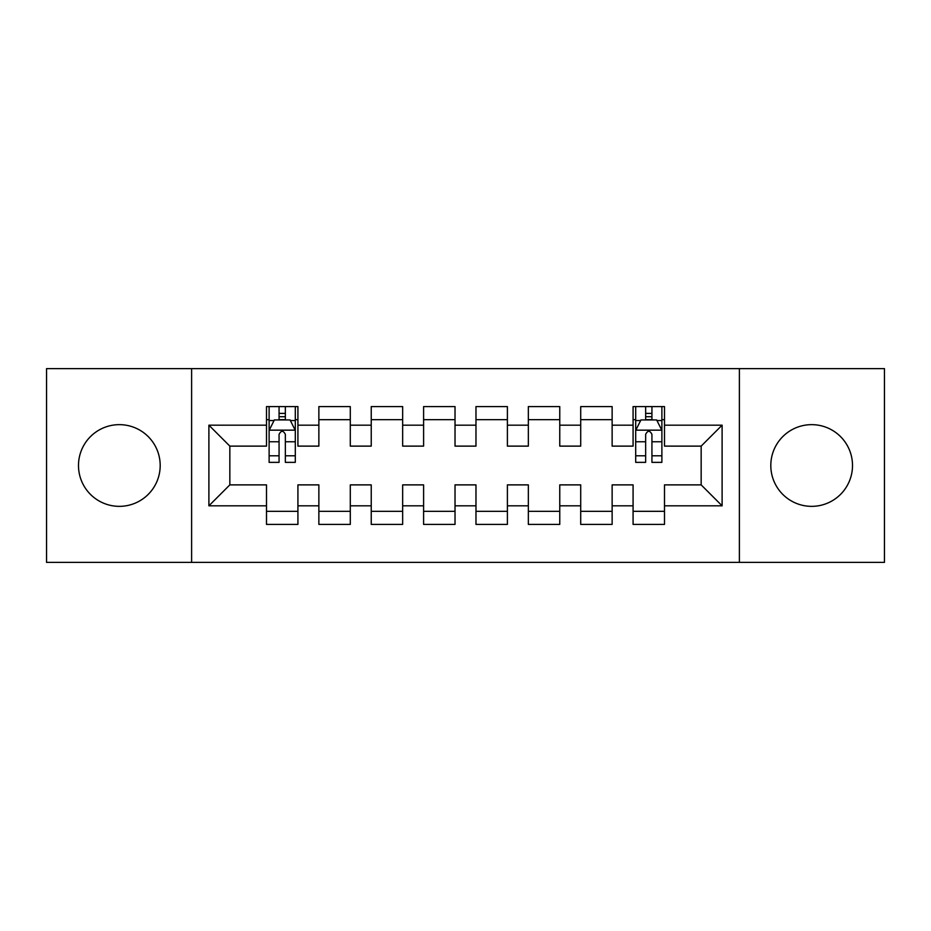 <?xml version="1.0" encoding="UTF-8"?>
<svg xmlns="http://www.w3.org/2000/svg" width="931" height="931" viewBox="0 0 931 931"><rect width="100%" height="100%" fill="white"/><g stroke="black" fill="none" stroke-linecap="round" stroke-linejoin="round"><path stroke-width="1.4" d="M811.657 424.652A40.848 40.848 0 0 0 770.81 465.5A40.848 40.848 0 0 0 811.657 506.348A40.848 40.848 0 0 0 852.505 465.5A40.848 40.848 0 0 0 811.657 424.652M119.343 424.652A40.848 40.848 0 0 0 78.495 465.5A40.848 40.848 0 0 0 119.343 506.348A40.848 40.848 0 0 0 160.19 465.5A40.848 40.848 0 0 0 119.343 424.652M739.389 562.382L884.45 562.382L884.45 368.618L739.389 368.618L739.389 562.382L191.611 562.382L191.611 368.618L46.55 368.618L46.55 562.382L191.611 562.382M739.389 368.618L191.611 368.618M208.893 505.824L208.893 425.176L266.499 425.176L266.499 446.124L229.841 446.124L229.841 484.876L208.893 505.824L266.499 505.824L266.499 524.421L297.92 524.421L297.92 505.824L318.868 505.824L318.868 524.409L350.289 524.409L350.289 505.824L371.236 505.824L371.236 524.409L402.658 524.409L402.658 505.824L423.605 505.824L423.605 524.409L455.026 524.409L455.026 505.824L475.974 505.824L475.974 524.409L507.395 524.409L507.395 505.824L528.342 505.824L528.342 524.409L559.764 524.409L559.764 505.824L580.711 505.824L580.711 524.409L612.133 524.409L612.133 505.824L633.08 505.824L633.08 524.409L664.501 524.409L664.501 484.876L701.159 484.876L701.159 446.124L664.501 446.124L664.501 425.176L722.107 425.176L722.107 505.824L664.501 505.824M664.501 425.176L664.501 406.591L633.08 406.591L633.08 425.176L612.133 425.176L612.133 406.591L580.711 406.591L580.711 425.176L559.764 425.176L559.764 406.591L528.342 406.591L528.342 425.176L507.395 425.176L507.395 406.591L475.974 406.591L475.974 425.176L455.026 425.176L455.026 406.591L423.605 406.591L423.605 425.176L402.658 425.176L402.658 406.591L371.236 406.591L371.236 425.176L350.289 425.176L350.289 406.591L318.868 406.591L318.868 425.176L297.92 425.176L297.92 406.591L266.499 406.591L266.499 425.176M612.133 505.824L612.133 484.876L633.08 484.876L633.08 505.824M722.107 425.176L701.159 446.124M559.764 505.824L559.764 484.876L580.711 484.876L580.711 505.824M633.08 425.176L633.08 446.124L612.133 446.124L612.133 425.176M507.395 505.824L507.395 484.876L528.342 484.876L528.342 505.824M580.711 425.176L580.711 446.124L559.764 446.124L559.764 425.176M455.026 505.824L455.026 484.876L475.974 484.876L475.974 505.824M528.342 425.176L528.342 446.124L507.395 446.124L507.395 425.176M402.658 505.824L402.658 484.876L423.605 484.876L423.605 505.824M475.974 425.176L475.974 446.124L455.026 446.124L455.026 425.176M350.289 505.824L350.289 484.876L371.236 484.876L371.236 505.824M423.605 425.176L423.605 446.124L402.658 446.124L402.658 425.176M297.92 505.824L297.92 484.876L318.868 484.876L318.868 505.824M371.236 425.176L371.236 446.124L350.289 446.124L350.289 425.176M229.841 484.876L266.499 484.876L266.499 505.824M318.868 425.176L318.868 446.124L297.92 446.124L297.92 425.176M633.08 419.672L635.698 419.672M661.883 419.672L664.501 419.672M580.711 419.672L612.133 419.672M528.342 419.672L559.764 419.672M475.974 419.672L507.395 419.672M423.605 419.672L455.026 419.672M371.236 419.672L402.658 419.672M318.868 419.683L350.289 419.683M266.499 419.683L269.117 419.683M295.302 419.683L297.92 419.683M266.499 511.328L297.92 511.328M318.868 511.328L350.289 511.328M371.236 511.328L402.658 511.328M423.605 511.328L455.026 511.328M475.974 511.328L507.395 511.328M528.342 511.328L559.764 511.328M580.711 511.328L612.133 511.328M633.08 511.317L664.501 511.317M208.893 425.176L229.841 446.124M701.159 484.876L722.107 505.824M285.351 413.399L279.067 413.399M295.302 455.794L285.351 455.794L285.351 462.358L295.302 462.358L295.302 430.413L290.065 419.939L274.354 419.939L269.117 430.413L269.117 462.358L279.067 462.358L279.067 455.794L269.117 455.794M269.117 430.413L269.117 406.591M295.302 430.413L295.302 406.591M279.067 419.939L279.067 406.591M285.351 406.591L285.351 419.939M285.351 455.794L285.351 434.346C283.257 430.308 281.162 430.308 279.067 434.346L279.067 455.794M285.351 419.683L279.067 419.683M651.933 413.399L645.649 413.399M661.883 455.794L651.933 455.794L651.933 462.358L661.883 462.358L661.883 430.413L656.646 419.939L640.935 419.939L635.698 430.413L635.698 462.358L645.649 462.358L645.649 455.794L635.698 455.794M635.698 430.413L635.698 406.591M661.883 430.413L661.883 406.591M645.649 419.939L645.649 406.591M651.933 406.591L651.933 419.939M651.933 455.794L651.933 434.346C649.838 430.308 647.743 430.308 645.649 434.346L645.649 455.794M651.933 419.683L645.649 419.683M295.174 430.157L269.245 430.157M269.117 420.568L274.04 420.568M290.379 420.568L295.302 420.568M279.067 441.76L269.117 441.76M295.302 441.76L285.351 441.76M285.351 416.727L279.067 416.727M661.755 430.157L635.826 430.157M635.698 420.568L640.621 420.568M656.96 420.568L661.883 420.568M645.649 441.76L635.698 441.76M661.883 441.76L651.933 441.76M651.933 416.727L645.649 416.727"/></g></svg>
